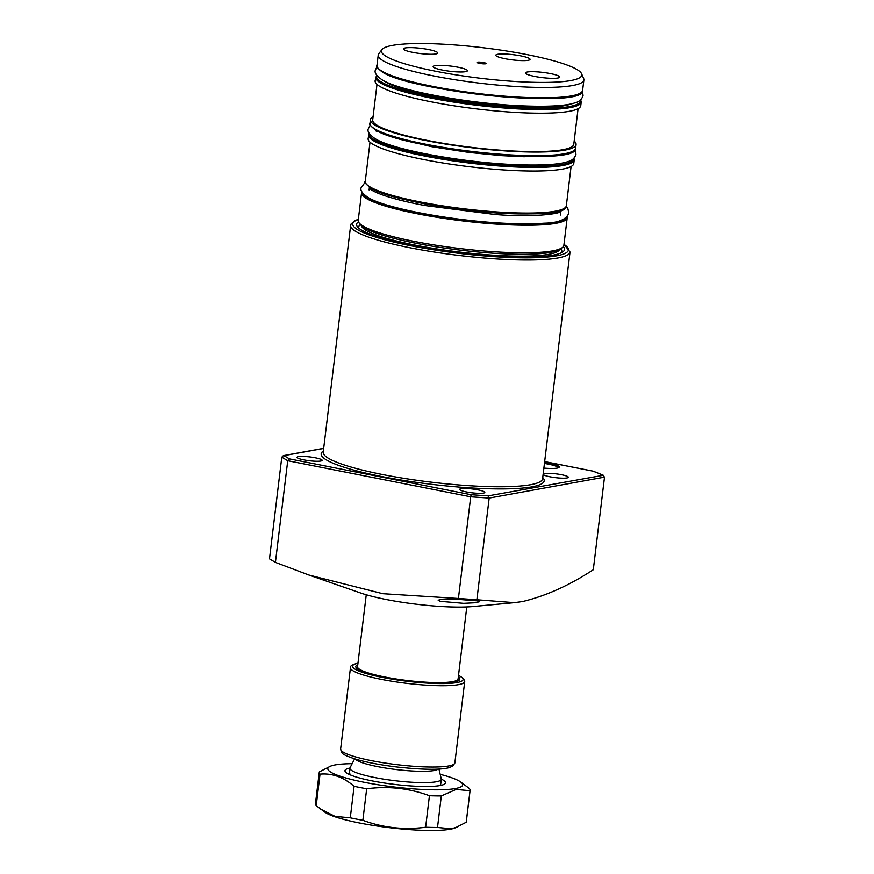 <?xml version="1.0" encoding="UTF-8"?>
<svg xmlns="http://www.w3.org/2000/svg" width="874" height="874" viewBox="0 0 874 874"><rect width="100%" height="100%" fill="white"/><g stroke="black" fill="none" stroke-linecap="round" stroke-linejoin="round"><path stroke-width="1.31" d="M558.213 467.841A18.42 2.797 6.9 0 0 548.282 464.127A18.42 2.797 6.9 0 0 544.436 463.449M544.568 462.412A19.337 2.928 -173.1 0 1 558.956 467.492A19.337 2.928 -173.1 0 1 557.12 468.114A19.337 2.928 -173.1 0 1 543.879 468.093M559.524 249.625A99.898 15.153 -173.1 0 1 548.806 254.301A99.898 15.153 -173.1 0 1 438.726 249.21A99.898 15.153 -173.1 0 1 361.41 225.656M358.864 228.223A102.313 15.524 -173.1 0 1 360.186 224.76L360.449 224.563M563.326 246.599A104.738 15.885 -173.1 0 1 563.009 251.756A104.738 15.885 -173.1 0 1 553.067 255.142A104.738 15.885 -173.1 0 1 443.042 250.609A104.738 15.885 -173.1 0 1 357.521 226.89A104.738 15.885 -173.1 0 1 358.449 221.81M560.726 248.795L560.933 249.057A102.313 15.524 -173.1 0 1 561.392 252.739M298.416 456.632A12.662 1.923 -173.1 0 1 312.663 457.321A12.662 1.923 -173.1 0 1 322.167 460.358A12.662 1.923 -173.1 0 1 320.78 461.035A12.662 1.923 -173.1 0 1 306.534 460.347A12.662 1.923 -173.1 0 1 297.029 457.31A12.662 1.923 -173.1 0 1 298.416 456.632M477.685 600.875L479.717 601.673L475.194 602.732L463.69 603.322L440.157 601.312L438.158 600.187L442.659 599.127L454.152 599.051L477.685 600.875M461.068 488.697A12.662 1.923 -173.1 0 1 475.314 489.396A12.662 1.923 -173.1 0 1 484.819 492.433A12.662 1.923 -173.1 0 1 483.431 493.111A12.662 1.923 -173.1 0 1 469.185 492.423A12.662 1.923 -173.1 0 1 459.68 489.385A12.662 1.923 -173.1 0 1 461.068 488.697M544.578 473.544A12.662 1.923 -173.1 0 1 558.825 474.232A12.662 1.923 -173.1 0 1 568.329 477.27A12.662 1.923 -173.1 0 1 566.942 477.958A12.662 1.923 -173.1 0 1 552.696 477.259A12.662 1.923 -173.1 0 1 543.191 474.232A12.662 1.923 -173.1 0 1 544.578 473.544M514.393 602.645L522.608 601.52C545.726 596.013 569.291 585.427 593.304 569.739L604.513 477.138L489.178 498.071L476.876 599.75L514.393 602.645L472.845 606.534A69.057 10.477 -173.1 0 1 360.459 592.933L308.883 575.026L382.79 593.686L458.413 598.471L470.715 496.803L287.732 460.718L275.419 562.397L308.883 575.026M476.876 599.75L458.413 598.471M275.419 562.397L269.487 558.847L281.789 457.178L283.318 455.649L323.686 448.318M593.249 471.195L544.655 461.625M323.664 448.428L283.984 455.627L289.458 458.894L287.732 460.718L281.789 457.178M604.513 477.138L602.699 475.085A189.21 28.7 6.9 0 0 592.911 471.141M593.26 471.184L603.355 475.27L488.118 495.886L489.178 498.071L470.715 496.803L471.097 494.717L488.118 495.886M466.792 606.938L458.085 678.923A50.637 7.68 -173.1 0 1 458.074 678.978A50.637 7.68 -173.1 0 1 384.844 677A50.637 7.68 -173.1 0 1 357.532 666.807A50.637 7.68 -173.1 0 1 357.532 666.753L366.25 594.768M438.945 769.054L441.272 778.865A46.038 6.981 -173.1 0 1 441.304 779.258A46.038 6.981 -173.1 0 1 374.717 777.521A46.038 6.981 -173.1 0 1 349.895 768.202A46.038 6.981 -173.1 0 1 350.015 767.82L354.615 758.851M438.147 769.098A42.127 6.391 -173.1 0 1 377.776 766.651A42.127 6.391 -173.1 0 1 355.379 759.08M441.304 779.084A50.637 7.68 -173.1 0 1 444.768 783.912A50.637 7.68 -173.1 0 1 439.961 785.551A50.637 7.68 -173.1 0 1 386.756 783.355A50.637 7.68 -173.1 0 1 345.416 771.895A50.637 7.68 -173.1 0 1 349.928 768.028M352.146 763.668A67.899 10.302 6.9 0 0 335.255 764.903A67.899 10.302 6.9 0 0 330.58 766.148L319.338 771.873A75.962 11.526 6.9 0 0 319.272 772.168L315.459 803.698A75.962 11.526 6.9 0 0 316.213 805.664L324.997 812.241A67.899 10.302 6.9 0 0 382.79 826.815A67.899 10.302 6.9 0 0 450.296 829.218A67.899 10.302 6.9 0 0 454.972 827.973L466.213 822.248L470.026 790.719L456.152 789.419L441.326 795.93L437.513 827.46L451.388 828.771L457.397 827.001M320.627 809.095L335.081 816.392L350.277 817.813A75.962 11.526 6.9 0 0 362.863 820.293C383.041 827.765 403.963 830.071 425.627 827.23A75.962 11.526 6.9 0 0 437.513 827.46M330.58 766.148A67.899 10.302 6.9 0 0 370.172 783.399A67.899 10.302 6.9 0 0 455.212 788.567A67.899 10.302 6.9 0 0 460.543 781.88A67.899 10.302 6.9 0 0 440.201 774.32M319.272 772.168A75.962 11.526 6.9 0 0 320.026 774.135L316.213 805.664M350.277 817.813L354.09 786.283C343.427 777.084 332.076 773.042 320.026 774.135M354.09 786.283A75.962 11.526 6.9 0 0 366.676 788.763L362.863 820.293M425.627 827.23L429.44 795.711C409.261 788.239 388.34 785.923 366.676 788.763M429.44 795.711A75.962 11.526 6.9 0 0 441.326 795.93M470.026 790.719A75.962 11.526 6.9 0 0 470.092 790.424A75.962 11.526 6.9 0 0 469.327 788.468L460.543 781.88M466.213 822.248A75.962 11.526 6.9 0 0 466.279 821.953L470.092 790.424M350.856 774.08A46.038 6.981 6.9 0 0 349.742 774.659M357.936 663.399L357.597 663.333A55.707 8.445 6.9 0 0 383.566 677.623A55.707 8.445 6.9 0 0 457.015 682.539A55.707 8.445 6.9 0 0 458.5 675.427M458.511 675.307L463.548 678.486L464.717 681.556A57.542 8.729 -173.1 0 1 458.413 684.659A57.542 8.729 -173.1 0 1 393.65 681.523A57.542 8.729 -173.1 0 1 350.463 667.725C349.742 666.283 351.927 664.819 357.007 663.333L357.597 663.333M477.259 62.688A4.599 0.699 6.9 0 0 482.273 63.758A4.599 0.699 6.9 0 0 486.173 63.54A4.599 0.699 6.9 0 0 485.955 63.278A4.599 0.699 6.9 0 0 480.94 62.207A4.599 0.699 6.9 0 0 477.04 62.425A4.599 0.699 6.9 0 0 477.259 62.688M496.607 56.176A17.262 2.622 6.9 0 0 515.42 60.208A17.262 2.622 6.9 0 0 530.059 59.377A17.262 2.622 6.9 0 0 529.24 58.416A17.262 2.622 6.9 0 0 510.427 54.396A17.262 2.622 6.9 0 0 495.787 55.226A17.262 2.622 6.9 0 0 496.607 56.176M404.291 49.84A17.262 2.622 6.9 0 0 423.114 53.86A17.262 2.622 6.9 0 0 437.754 53.03A17.262 2.622 6.9 0 0 436.924 52.079A17.262 2.622 6.9 0 0 418.111 48.048A17.262 2.622 6.9 0 0 403.471 48.878A17.262 2.622 6.9 0 0 404.291 49.84M433.974 67.549A17.262 2.622 6.9 0 0 452.787 71.57A17.262 2.622 6.9 0 0 467.426 70.739A17.262 2.622 6.9 0 0 466.607 69.789A17.262 2.622 6.9 0 0 447.794 65.758A17.262 2.622 6.9 0 0 433.154 66.599A17.262 2.622 6.9 0 0 433.974 67.549M526.279 73.886A17.262 2.622 6.9 0 0 545.103 77.917A17.262 2.622 6.9 0 0 559.742 77.087A17.262 2.622 6.9 0 0 558.923 76.136A17.262 2.622 6.9 0 0 540.099 72.105A17.262 2.622 6.9 0 0 525.46 72.935A17.262 2.622 6.9 0 0 526.279 73.886M562.375 247.528L560.354 249.079A101.745 15.437 -173.1 0 1 467.83 250.98A101.745 15.437 -173.1 0 1 364.666 228.038A101.745 15.437 -173.1 0 1 360.743 224.924L359.148 222.936A103.58 15.71 6.9 0 0 363.136 226.115A103.58 15.71 6.9 0 0 468.18 249.472A103.58 15.71 6.9 0 0 562.375 247.528A103.58 15.71 6.9 0 0 563.883 245.277L567.215 217.724A103.58 15.71 -173.1 0 1 479.389 222.706A103.58 15.71 -173.1 0 1 366.479 198.551A103.58 15.71 -173.1 0 1 361.552 192.837L361.869 191.777M361.552 192.837L358.22 220.39A103.58 15.71 6.9 0 0 359.148 222.936M386.21 56.428A100.925 15.306 -173.1 0 1 381.971 49.556A100.925 15.306 -173.1 0 1 471.403 46.442A100.925 15.306 -173.1 0 1 577.004 69.538A100.925 15.306 -173.1 0 1 581.571 73.711A100.925 15.306 -173.1 0 1 500.605 80.364A100.925 15.306 -173.1 0 1 386.21 56.428M581.571 73.711L583.657 78.518A103.58 15.71 -173.1 0 1 583.887 79.949A103.58 15.71 -173.1 0 1 496.061 84.931A103.58 15.71 -173.1 0 1 383.151 60.776A103.58 15.71 -173.1 0 1 378.224 55.062A103.58 15.71 -173.1 0 1 378.803 53.729L381.971 49.556M375.547 77.196A103.58 15.71 -173.1 0 0 380.463 82.91A103.58 15.71 -173.1 0 0 493.384 107.065A103.58 15.71 -173.1 0 0 581.21 102.083L580.773 105.699A103.58 15.71 -173.1 0 1 492.947 110.681A103.58 15.71 -173.1 0 1 380.026 86.526A103.58 15.71 -173.1 0 1 375.11 80.801L376.585 75.077M578.096 108.693L573.792 144.265A101.275 15.361 -173.1 0 1 487.911 149.137A101.275 15.361 -173.1 0 1 377.502 125.517A101.275 15.361 -173.1 0 1 372.695 119.935L377 84.352M574.185 140.998A103.58 15.71 -173.1 0 1 576.075 144.549A103.58 15.71 -173.1 0 1 488.238 149.53A103.58 15.71 -173.1 0 1 375.328 125.375A103.58 15.71 -173.1 0 1 370.412 119.662A103.58 15.71 -173.1 0 1 373.089 116.657M368.555 135.011A103.58 15.71 -173.1 0 0 373.471 140.736A103.58 15.71 -173.1 0 0 486.381 164.891A103.58 15.71 -173.1 0 0 574.218 159.898L573.781 163.514A103.58 15.71 -173.1 0 1 485.944 168.496A103.58 15.71 -173.1 0 1 373.034 144.341A103.58 15.71 -173.1 0 1 368.118 138.627L369.189 133.394M350.649 225.437L323.216 452.208A110.485 16.759 6.9 0 0 406.148 478.69A110.485 16.759 6.9 0 0 530.496 484.731A110.485 16.759 6.9 0 0 542.59 478.755L570.034 251.985A110.485 16.759 -173.1 0 1 557.94 257.95A110.485 16.759 -173.1 0 1 433.591 251.92A110.485 16.759 -173.1 0 1 350.649 225.437L351.173 223.842L355.39 220.412L358.351 219.319M358.329 219.527A108.649 16.486 6.9 0 0 418.591 247.233A108.649 16.486 6.9 0 0 556.53 255.831A108.649 16.486 6.9 0 0 563.992 244.414M542.732 477.51A112.331 17.043 -173.1 0 1 531.905 486.862A112.331 17.043 -173.1 0 1 395.802 479.127A112.331 17.043 -173.1 0 1 323.358 450.973M289.458 458.894L471.097 494.717M458.326 676.891A52.396 7.942 -173.1 0 1 454.087 681.96A52.396 7.942 -173.1 0 1 388.701 678.016A52.396 7.942 -173.1 0 1 357.783 664.732M448.581 765.974A57.542 8.729 6.9 0 0 454.873 762.871L452.666 766.17L448.602 767.798C439.567 770.038 422.011 769.743 395.933 766.891C380.299 764.936 367.124 762.434 356.406 759.386C347.153 756.414 342.335 754.196 341.952 752.743L340.62 749.04A57.542 8.729 6.9 0 0 383.817 762.838A57.542 8.729 6.9 0 0 448.581 765.974M362.666 193.034A102.662 15.568 6.9 0 0 367.451 197.71A102.662 15.568 6.9 0 0 476.199 221.34A102.662 15.568 6.9 0 0 566.101 217.659M365.266 181.366A101.275 15.361 6.9 0 0 370.073 186.96A101.275 15.361 6.9 0 0 480.471 210.579A101.275 15.361 6.9 0 0 566.352 205.707C569.684 224.629 398.675 207.116 370.467 187.812C365.758 184.086 364.021 181.934 365.266 181.366L370.008 142.178M537.04 213.595A96.446 14.629 -173.1 0 1 391.847 196.027M550.325 164.487A97.364 14.771 -173.1 0 1 390.656 145.16M369.604 134.039A102.662 15.568 6.9 0 0 374.454 139.884A102.662 15.568 6.9 0 0 486.971 163.886A102.662 15.568 6.9 0 0 573.431 158.697M369.975 123.267A103.58 15.71 6.9 0 0 374.891 128.981A103.58 15.71 6.9 0 0 487.801 153.147A103.58 15.71 6.9 0 0 575.638 148.154C579.047 167.48 404.116 149.596 375.296 129.833C370.478 126.031 368.708 123.846 369.975 123.267L370.412 119.662M571.443 103.809A97.364 14.771 -173.1 0 1 480.066 103.788A97.364 14.771 -173.1 0 1 386.45 82.407A97.364 14.771 -173.1 0 1 384.626 81.195M406.301 88.951A96.446 14.629 6.9 0 0 548.544 106.158M376.88 75.481A102.662 15.568 6.9 0 0 381.446 82.069A102.662 15.568 6.9 0 0 496.421 106.289A102.662 15.568 6.9 0 0 580.336 100.106M376.967 65.452A103.58 15.71 6.9 0 0 381.894 71.165A103.58 15.71 6.9 0 0 494.804 95.321A103.58 15.71 6.9 0 0 582.63 90.339C586.039 109.654 411.119 91.77 382.288 72.018C377.481 68.216 375.711 66.02 376.967 65.452L378.224 55.062M564.331 208.285A100.357 15.219 -173.1 0 1 474.069 210.71A100.357 15.219 -173.1 0 1 370.827 187.921M573.584 150.787A102.662 15.568 -173.1 0 1 481.224 153.256A102.662 15.568 -173.1 0 1 375.656 129.953M580.576 92.961A102.662 15.568 -173.1 0 1 488.216 95.43A102.662 15.568 -173.1 0 1 382.648 72.127M544.666 461.592L593.129 471.152M570.034 251.985L564.014 244.207M441.304 779.258L440.551 785.442M457.801 680.54L458.074 678.978M357.411 668.391L357.532 666.807M349.895 768.202L349.141 774.386M457.779 680.682L453.54 681.949C442.419 684.2 411.13 682.277 387.226 677.721C374.105 675.252 364.993 672.718 359.88 670.139L357.411 668.534M464.717 681.556L454.873 762.871M350.463 667.725L340.62 749.04M376.301 130.412L376.202 131.176M369.429 187.156L369.09 189.953M571.093 166.508L566.352 205.707M560.922 210.328L560.791 211.399M560.737 211.923L560.354 215.059M576.075 144.549L575.638 148.154M583.887 79.949L582.63 90.339M581.21 102.083L580.707 99.778M574.218 159.898L573.978 158.172M567.215 217.724L567.171 216.621M582.324 91.399L583.089 95.386C581.92 99.341 579.287 101.799 575.201 102.761C568.198 105.328 552.204 107.054 522.619 105.874C470.015 103.788 399.746 91.115 382.069 79.807C376.585 75.94 374.334 72.75 375.328 70.248L377.022 66.555M574.994 149.782L575.977 154.163C574.808 158.118 572.175 160.576 568.089 161.526C561.086 164.093 545.092 165.82 515.507 164.651C462.903 162.564 392.634 149.88 374.957 138.573C369.473 134.716 367.222 131.526 368.216 129.013L370.205 124.993M560.573 154.993L524.05 156.741L501.392 155.627L469.098 152.458L431.822 146.712L396.414 138.376L382.976 133.504M566.188 206.406L567.805 208.416L568.865 212.928C566.603 219.494 558.3 222.925 543.989 223.198C534.243 223.952 522.379 224.028 508.395 223.427C455.791 221.33 385.521 208.657 367.845 197.349C362.36 193.482 360.11 190.292 361.104 187.79L365.256 182.087M560.999 211.235C560.649 214.01 530.442 217.648 494.28 214.392L424.709 205.488C410.791 202.866 398.992 200.091 389.301 197.153C381.283 194.694 375.536 192.411 372.04 190.314L369.145 188.019"/></g></svg>
